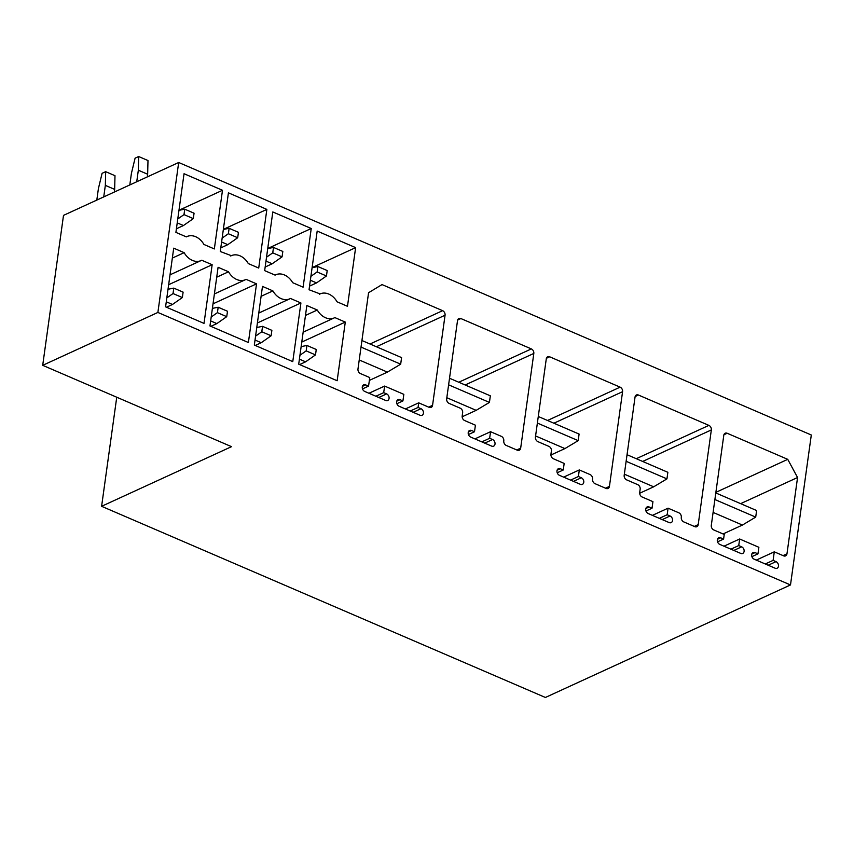 <?xml version="1.0" encoding="UTF-8"?>
<svg xmlns="http://www.w3.org/2000/svg" width="854" height="854" viewBox="0 0 854 854"><rect width="100%" height="100%" fill="white"/><g stroke="black" fill="none" stroke-linecap="round" stroke-linejoin="round"><path stroke-width="1.28" d="M157.883 312.447L178.689 162.495L811.3 434.996L790.494 584.947L157.883 312.447L42.7 365.331L231.519 446.663L101.605 506.305L545.396 697.472L790.494 584.947M203.925 244.457L214.343 248.941L222.488 190.282L184.048 173.725L175.903 232.384L186.332 236.878A16.087 12.212 65.3 0 1 186.951 236.569A16.087 12.212 65.3 0 1 203.925 244.457M204.01 323.399L212.155 264.729L201.725 260.235A16.087 12.212 65.3 0 1 201.106 260.555A16.087 12.212 65.3 0 1 184.144 252.667L173.714 248.172L165.58 306.842L204.01 323.399M231.327 255.688A16.087 12.212 65.3 0 1 248.3 263.576L258.719 268.06L266.864 209.401L228.424 192.833L220.289 251.503L231.327 255.688A16.087 12.212 65.3 0 0 230.708 255.997M248.397 342.518L256.531 283.848L246.112 279.354A16.087 12.212 65.3 0 1 245.493 279.674A16.087 12.212 65.3 0 1 228.52 271.785L218.09 267.291L209.956 325.961L248.397 342.518M292.676 282.685L303.106 287.179L311.24 228.509L272.81 211.952L264.665 270.622L275.095 275.116A16.087 12.212 65.3 0 1 275.714 274.796A16.087 12.212 65.3 0 1 292.676 282.685M292.773 361.626L300.918 302.967L290.488 298.473A16.087 12.212 65.3 0 1 289.869 298.783A16.087 12.212 65.3 0 1 272.896 290.894L262.477 286.41L254.332 345.069L292.773 361.626M320.09 293.915A16.087 12.212 65.3 0 1 337.052 301.804L347.482 306.298L355.627 247.628L317.186 231.071L309.041 289.741L320.09 293.915A16.087 12.212 65.3 0 0 319.471 294.224M337.149 380.745L345.294 322.086L334.864 317.592A16.087 12.212 65.3 0 1 334.245 317.901A16.087 12.212 65.3 0 1 317.282 310.013L306.853 305.518L298.708 364.188L337.149 380.745M517.31 450.197A3.662 2.775 65.3 0 0 519.296 450.229A3.662 2.775 65.3 0 0 520.673 448.169L533.814 353.449A3.662 2.775 65.3 0 0 531.359 348.912L460.893 318.553A3.662 2.775 65.3 0 0 458.908 318.521A3.662 2.775 65.3 0 0 457.52 320.592L446.663 398.861A3.662 2.775 65.3 0 0 449.119 403.398L460.189 408.169A3.662 2.775 65.3 0 1 462.644 412.706L462.185 415.994A3.662 2.775 65.3 0 0 464.64 420.542L475.411 425.185L474.504 431.761L471.589 430.501A3.662 2.775 65.3 0 0 469.604 430.469A3.662 2.775 65.3 0 0 468.238 433.736A3.662 2.775 65.3 0 0 470.682 437.077L491.648 446.108A3.662 2.775 65.3 0 0 493.623 446.151A3.662 2.775 65.3 0 0 494.989 442.874A3.662 2.775 65.3 0 0 492.555 439.532L489.641 438.283L490.559 431.708L501.33 436.341A3.662 2.775 65.3 0 1 503.785 440.888A3.662 2.775 65.3 0 0 506.241 445.436L517.31 450.197M606.062 488.435A3.662 2.775 65.3 0 0 608.048 488.467A3.662 2.775 65.3 0 0 609.436 486.396L622.577 391.687A3.662 2.775 65.3 0 0 620.121 387.15L549.656 356.791A3.662 2.775 65.3 0 0 547.67 356.758A3.662 2.775 65.3 0 0 546.282 358.819L535.426 437.088A3.662 2.775 65.3 0 0 537.881 441.635L548.941 446.396A3.662 2.775 65.3 0 1 551.396 450.944L550.947 454.232A3.662 2.775 65.3 0 0 553.403 458.769L564.174 463.412L563.256 469.988L560.352 468.739A3.662 2.775 65.3 0 0 558.367 468.707A3.662 2.775 65.3 0 0 557 471.974A3.662 2.775 65.3 0 0 559.434 475.315L580.4 484.346A3.662 2.775 65.3 0 0 582.385 484.378A3.662 2.775 65.3 0 0 583.752 481.112A3.662 2.775 65.3 0 0 581.318 477.77L578.404 476.511L579.311 469.935L590.093 474.578A3.662 2.775 65.3 0 1 592.548 479.126A3.662 2.775 65.3 0 0 595.003 483.663L606.062 488.435M694.825 526.662A3.662 2.775 65.3 0 0 696.811 526.704A3.662 2.775 65.3 0 0 698.198 524.634L711.339 429.925A3.662 2.775 65.3 0 0 708.884 425.377L638.408 395.018A3.662 2.775 65.3 0 0 636.422 394.986A3.662 2.775 65.3 0 0 635.045 397.057L624.178 475.326A3.662 2.775 65.3 0 0 626.633 479.863L637.703 484.634A3.662 2.775 65.3 0 1 640.158 489.171L639.699 492.459A3.662 2.775 65.3 0 0 642.155 497.007L652.936 501.65L652.018 508.226L649.104 506.966A3.662 2.775 65.3 0 0 647.129 506.934A3.662 2.775 65.3 0 0 645.763 510.212A3.662 2.775 65.3 0 0 648.197 513.553L669.162 522.584A3.662 2.775 65.3 0 0 671.148 522.616A3.662 2.775 65.3 0 0 672.514 519.339A3.662 2.775 65.3 0 0 670.07 515.997L667.166 514.748L668.074 508.173L678.845 512.816A3.662 2.775 65.3 0 1 681.3 517.353A3.662 2.775 65.3 0 0 683.755 521.901L694.825 526.662M786.972 553.808L797.561 477.514L787.74 459.345L727.17 433.256A3.662 2.775 65.3 0 0 725.185 433.224A3.662 2.775 65.3 0 0 723.797 435.294L711.297 525.391A3.662 2.775 65.3 0 0 713.752 529.939L724.235 534.455L723.594 539.055L720.68 537.806A3.662 2.775 65.3 0 0 718.705 537.764A3.662 2.775 65.3 0 0 717.339 541.041A3.662 2.775 65.3 0 0 719.773 544.382L740.738 553.413A3.662 2.775 65.3 0 0 742.724 553.445A3.662 2.775 65.3 0 0 744.09 550.179A3.662 2.775 65.3 0 0 741.656 546.838L738.742 545.578L739.649 539.002L758.875 547.286L757.957 553.862L755.043 552.602A3.662 2.775 65.3 0 0 753.068 552.57A3.662 2.775 65.3 0 0 751.701 555.847A3.662 2.775 65.3 0 0 754.135 559.178L775.101 568.209A3.662 2.775 65.3 0 0 777.087 568.252A3.662 2.775 65.3 0 0 778.453 564.974A3.662 2.775 65.3 0 0 776.008 561.633L773.105 560.384L774.29 551.833L783.609 555.847A3.662 2.775 65.3 0 0 785.584 555.879A3.662 2.775 65.3 0 0 786.972 553.808L783.054 555.612M442.607 310.675A3.662 2.775 65.3 0 1 445.062 315.222L432.562 405.33A3.662 2.775 65.3 0 1 431.174 407.39A3.662 2.775 65.3 0 1 429.188 407.358L418.706 402.842L418.065 407.443L420.979 408.703A3.662 2.775 65.3 0 1 423.413 412.044A3.662 2.775 65.3 0 1 422.047 415.311A3.662 2.775 65.3 0 1 420.061 415.279L399.096 406.248A3.662 2.775 65.3 0 1 396.662 402.907A3.662 2.775 65.3 0 1 398.028 399.64A3.662 2.775 65.3 0 1 400.014 399.672L402.928 400.921L403.835 394.345L384.62 386.072L383.702 392.648L386.616 393.897A3.662 2.775 65.3 0 1 389.05 397.238A3.662 2.775 65.3 0 1 387.684 400.515A3.662 2.775 65.3 0 1 385.709 400.473L364.733 391.442A3.662 2.775 65.3 0 1 362.299 388.111A3.662 2.775 65.3 0 1 363.665 384.834A3.662 2.775 65.3 0 1 365.651 384.866L368.565 386.125L369.75 377.575L360.431 373.561A3.662 2.775 65.3 0 1 357.975 369.013L368.565 292.719L382.037 284.585L442.607 310.675L370.017 344.002M116.742 397.227L101.605 506.305M178.689 162.495L63.506 215.379L42.7 365.331M797.561 477.514L740.642 503.646M787.74 459.345L715.887 492.342M723.594 539.055L717.541 541.842M738.742 545.578L730.907 549.175M739.649 539.002L723.989 546.197M757.957 553.862L751.904 556.637M773.105 560.384L765.269 563.982M774.29 551.833L756.27 560.107M418.706 402.842L405.394 408.959M418.065 407.443L410.23 411.041M402.928 400.921L396.864 403.707M384.62 386.072L368.949 393.256M383.702 392.648L375.877 396.245M368.565 386.125L362.502 388.901M652.018 508.226L645.966 511.002M667.166 514.748L659.331 518.346M668.074 508.173L652.413 515.368M563.256 469.988L557.203 472.774M578.404 476.511L570.568 480.108M579.311 469.935L563.651 477.13M474.504 431.761L468.44 434.537M489.641 438.283L481.816 441.881M490.559 431.708L474.888 438.892M345.294 322.086L301.782 342.059M305.476 315.436L317.282 310.013M355.627 247.628L312.116 267.601M300.918 302.967L257.406 322.94M261.1 296.317L272.896 290.894M311.24 228.509L267.74 248.493M256.531 283.848L213.03 303.821M216.724 277.198L228.52 271.785M266.864 209.401L223.353 229.374M212.155 264.729L168.644 284.702M172.337 258.079L184.144 252.667M222.488 190.282L178.977 210.255M713.101 512.411L742.436 525.05L723.06 533.942M742.436 525.05L755.705 517.108L714.883 499.526M755.705 517.108L756.623 510.532L715.801 492.95M624.338 474.173L653.684 486.812L639.678 493.249M653.684 486.812L666.942 478.88L626.131 461.299M666.942 478.88L667.86 472.305L627.039 454.712M535.586 435.946L564.921 448.585L550.915 455.011M564.921 448.585L578.19 440.643L537.369 423.061M578.19 440.643L579.097 434.067L538.276 416.485M446.823 397.708L476.169 410.347L462.153 416.784M476.169 410.347L489.427 402.415L448.606 384.823M489.427 402.415L490.345 395.829L449.524 378.247M359.224 359.972L387.406 372.109L369.355 380.404M387.406 372.109L400.675 364.178L361.018 347.098M400.675 364.178L401.583 357.602L361.925 340.522M299.957 355.253L306.18 350.887L306.928 345.464L301.152 346.617M306.928 345.464L316.247 349.478L315.5 354.901L306.18 350.887M299.412 359.15L305.615 361.829L315.5 354.901M299.615 364.583L305.615 361.829M310.909 276.322L317.133 271.967L317.88 266.544L312.105 267.686M317.88 266.544L327.199 270.558L326.452 275.981L317.133 271.967M310.365 280.229L316.567 282.898L326.452 275.981M309.543 286.122L316.567 282.898M255.57 336.134L261.794 331.768L262.552 326.345L256.776 327.498M262.552 326.345L271.871 330.359L271.113 335.782L261.794 331.768M255.036 340.041L261.239 342.71L271.113 335.782M255.239 345.464L261.239 342.71M266.523 257.203L272.746 252.848L273.504 247.425L267.729 248.578M273.504 247.425L282.823 251.439L282.066 256.862L272.746 252.848M265.989 261.11L272.191 263.779L282.066 256.862M265.167 267.014L272.191 263.779M211.194 317.015L217.418 312.649L218.176 307.237L212.39 308.379M218.176 307.237L227.495 311.251L226.737 316.663L217.418 312.649M210.65 320.923L216.852 323.591L226.737 316.663M210.863 326.345L216.852 323.591M222.147 238.095L228.37 233.729L229.128 228.306L223.342 229.459M229.128 228.306L238.437 232.32L237.69 237.743L228.37 233.729M221.602 241.992L227.804 244.671L237.69 237.743M220.791 247.895L227.804 244.671M103.74 196.9L105.341 185.371L105.672 171.675L102.096 173.309L98.413 188.553L96.812 200.082M105.672 171.675L114.991 175.689L114.66 189.385L105.341 185.371M114.287 192.065L114.66 189.385M166.818 297.897L173.042 293.541L173.789 288.118L168.014 289.26M173.789 288.118L183.108 292.132L182.361 297.555L173.042 293.541M166.274 301.804L172.476 304.472L182.361 297.555M166.477 307.226L172.476 304.472M136.736 181.753L138.337 170.224L138.668 156.528L135.092 158.161L131.409 173.405L129.808 184.934M138.668 156.528L147.988 160.541L147.657 174.237L138.337 170.224M147.283 176.917L147.657 174.237M177.771 218.976L183.994 214.61L184.742 209.187L178.966 210.34M184.742 209.187L194.061 213.201L193.314 218.624L183.994 214.61M177.226 222.883L183.429 225.552L193.314 218.624M176.404 228.776L183.429 225.552M727.17 433.256L723.925 434.75M720.68 537.806L717.435 539.29M733.821 550.435L741.656 546.838M755.043 552.602L751.798 554.097M768.184 565.231L776.008 561.633M445.062 315.222L376.39 346.745M432.562 405.33L428.644 407.123M420.979 408.703L413.144 412.301M400.014 399.672L396.768 401.166M386.616 393.897L378.781 397.494M365.651 384.866L362.406 386.36M698.198 524.634L694.281 526.427M711.339 429.925L642.667 461.448M636.294 458.705L708.884 425.377M638.408 395.018L635.162 396.512M649.104 506.966L645.859 508.461M662.245 519.595L670.07 515.997M609.436 486.396L605.518 488.2M622.577 391.687L553.904 423.21M547.531 420.467L620.121 387.15M549.656 356.791L546.4 358.285M560.352 468.739L557.096 470.223M573.482 481.368L581.318 477.77M520.673 448.169L516.755 449.962M533.814 353.449L465.152 384.983M458.779 382.24L531.359 348.912M460.893 318.553L457.648 320.047M471.589 430.501L468.344 431.996M484.72 443.13L492.555 439.532M303.159 332.174L334.245 317.901M258.773 313.066L289.869 298.783M275.063 275.095L275.714 274.796M214.397 293.947L245.493 279.674M170.021 274.828L201.106 260.555M186.3 236.868L186.951 236.569"/></g></svg>
